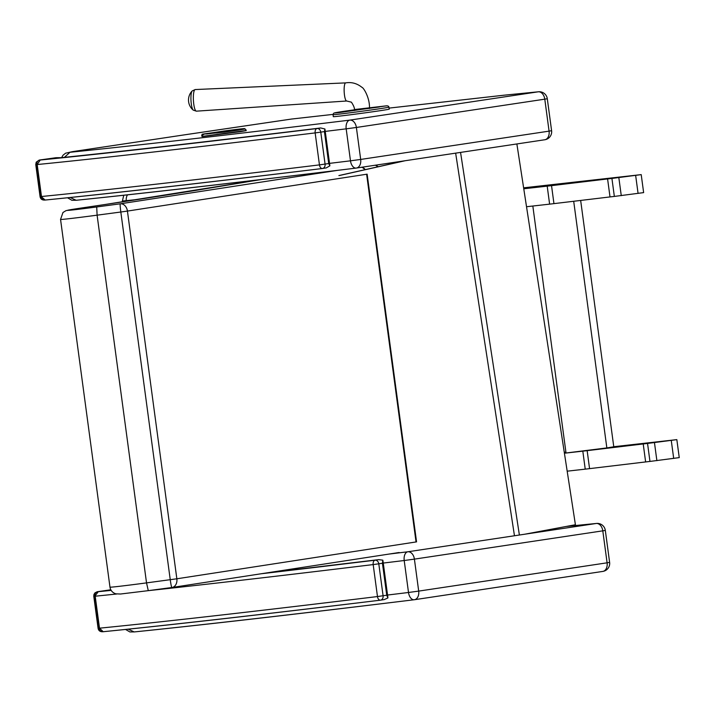 <?xml version="1.0" encoding="UTF-8"?>
<svg xmlns="http://www.w3.org/2000/svg" width="715" height="715" viewBox="0 0 715 715"><rect width="100%" height="100%" fill="white"/><g stroke="black" fill="none" stroke-linecap="round" stroke-linejoin="round"><path stroke-width="1.07" d="M566.262 526.454L596.247 523.478A8.071 5.514 81.5 0 1 602.799 530.834L605.319 530.396A8.071 8.071 0 0 0 596.525 523.443L596.525 523.443A8.071 7.284 84.3 0 0 596.247 523.478L407.845 551.774A8.071 4.773 83 0 0 404.207 560.515L414.405 559.13A8.071 5.514 -98.5 0 0 407.845 551.774A966.001 15.98 172.3 0 1 389.166 554.053M128.128 629.155L134.206 631.935C203.283 624.821 296.618 614.096 414.2 599.751L414.2 599.751A8.071 8.071 0 0 0 414.423 599.724L414.423 599.724A8.071 5.514 -98.5 0 0 418.695 591.108L408.506 592.485A8.071 4.773 83 0 0 414.2 599.751A8.071 4.773 83 0 0 414.298 599.742A8.071 5.514 -98.5 0 0 414.423 599.724L602.817 571.419A8.071 8.071 0 0 0 609.618 562.374L607.098 562.812A8.071 5.514 81.5 0 1 602.817 571.419L602.817 571.419A8.071 5.514 81.5 0 1 602.691 571.437L414.539 599.697M125.509 629.432L129.898 631.953L134.456 631.908A966.001 15.98 -7.7 0 0 414.101 599.76M291.416 119.065A8.071 4.96 81.6 0 1 291.514 119.047A8.071 4.96 81.6 0 1 291.622 119.039A8.071 6.435 -96.4 0 1 291.8 119.012L291.8 119.012A8.071 6.435 -96.4 0 1 291.97 118.994M291.514 119.047L186.74 134.509A8.071 4.96 81.6 0 1 186.847 134.5L291.622 119.039L333.02 114.391L291.8 119.012A8.071 8.071 0 0 0 291.514 119.047M504.084 95.193L389.13 108.09L504.433 95.167M183.63 134.974L183.871 134.938A46.386 0.769 172.3 0 1 186.847 134.5M503.896 95.211L538.225 91.815A8.071 5.514 81.5 0 1 544.785 99.171L547.297 98.733A8.071 8.071 0 0 0 538.511 91.779L538.511 91.779A8.071 7.284 84.3 0 0 538.225 91.815L349.832 120.111A8.071 4.773 83 0 0 346.185 128.843L356.383 127.467A8.071 5.514 -98.5 0 0 349.832 120.111A966.001 15.98 172.3 0 1 69.99 152.277L64.404 157.345M70.115 197.492L76.192 200.272C145.27 193.157 238.595 182.432 356.177 168.088L356.177 168.088A8.071 8.071 0 0 0 356.401 168.052L356.401 168.052A8.071 5.514 -98.5 0 0 360.682 159.445L350.484 160.821A8.071 4.773 83 0 0 356.177 168.088A8.071 4.773 83 0 0 356.276 168.07A8.071 5.514 -98.5 0 0 356.401 168.052L544.803 139.756A8.071 8.071 0 0 0 551.596 130.702L549.075 131.14A8.071 5.514 81.5 0 1 544.803 139.756L544.803 139.756A8.071 5.514 81.5 0 1 544.678 139.774L356.526 168.034M67.487 197.76L71.884 200.289L76.442 200.245A966.001 15.98 -7.7 0 0 356.079 168.097M338.892 175.568L404.154 160.884M405.101 160.741L339.527 175.497M396.888 552.811L397.522 552.74M524.703 534.221L575.414 524.739L516.874 143.947M333.038 114.65L333.583 113.265L335.389 112.675L354.488 109.806L344.746 111.191C333.065 112.952 331.403 113.381 339.768 112.487L386.306 105.847L369.467 107.804L387.262 105.793L388.629 106.312L389.273 109.127A28.234 0.465 -7.7 0 1 378.262 110.977A28.234 0.465 -7.7 0 1 348.911 114.972A28.234 0.465 -7.7 0 1 333.306 116.652L333.038 114.65A28.234 0.465 -7.7 0 0 348.643 112.979A28.234 0.465 -7.7 0 0 377.994 108.984A28.234 0.465 -7.7 0 0 388.996 107.125M191.012 100.958A9.813 2.154 86.8 0 0 192.246 108.278A9.813 2.154 86.8 0 0 193.247 110.128L196.402 111.165A10.823 2.377 -93.2 0 1 193.443 100.851A10.823 2.377 -93.2 0 1 195.195 89.554L192.174 90.939A9.813 2.154 86.8 0 0 191.012 100.958M573.698 201.273L606.847 447.921L566.03 453.006L532.827 206.018M606.847 447.921L613.774 446.786L580.66 200.441M523.773 188.778L547.198 186.15A32.264 0.536 -7.7 0 0 551.533 185.65L607.589 178.938A32.264 0.536 172.3 0 1 611.924 178.437L641.212 174.621L523.621 187.831M641.212 174.621L643.634 192.612L614.346 196.428A32.264 0.536 172.3 0 0 610.011 196.929L553.946 203.632A32.264 0.536 -7.7 0 1 549.612 204.141L526.526 206.733M567.183 471.176L585.227 469.147A32.264 0.536 -7.7 0 0 589.562 468.638L645.627 461.935A32.264 0.536 172.3 0 1 649.962 461.434L679.25 457.618L676.837 439.627L613.756 446.714M565.905 452.086L564.278 452.273M564.421 453.221L582.814 451.156A32.264 0.536 -7.7 0 0 587.149 450.656L643.214 443.952A32.264 0.536 172.3 0 1 647.549 443.443L676.837 439.627M53.84 158.435A4.031 3.584 84.2 0 0 53.705 158.444A4.031 3.584 84.2 0 0 53.58 158.462C119.316 151.759 208.36 141.588 320.713 127.967L324.914 128.986L324.422 131.578L328.721 163.547L329.874 165.835L326.237 167.909L322.519 168.49A4.031 3.2 81.1 0 1 322.438 168.499A4.031 2.476 -96.9 0 1 322.385 168.508L322.385 168.508A4.031 2.476 -96.9 0 1 319.453 164.888A982.392 16.248 172.3 0 1 41.488 196.509L37.189 164.539A982.392 16.248 -7.7 0 0 315.154 132.91A4.031 2.476 -96.9 0 1 317.067 128.53A4.031 3.2 81.1 0 1 320.776 132.141L324.422 131.578M61.276 157.666L56.056 157.702L39.191 160.071L36.197 162.207L35.768 164.629L37.189 164.539L40.237 160.026A978.361 16.186 172.3 0 0 317.067 128.53L320.82 127.949C208.369 141.588 119.334 151.75 53.705 158.444L53.268 158.489M328.721 163.547L319.453 164.888L315.154 132.91L320.776 132.141L325.075 164.119A4.031 3.2 81.1 0 1 322.519 168.49A4.031 4.031 0 0 1 322.385 168.508C204.338 182.826 112.041 193.327 45.474 200.012L45.608 199.994A978.361 16.186 -7.7 0 0 322.331 168.517M265.059 573.162L378.727 559.63L382.82 560.176L382.436 563.241L386.735 595.22L387.896 597.972L384.25 599.581L380.541 600.153A4.031 3.2 81.1 0 1 380.452 600.171A4.031 2.476 -96.9 0 1 380.398 600.18L380.398 600.18A4.031 2.476 -96.9 0 1 377.475 596.551A982.392 16.248 172.3 0 1 99.501 628.181L95.202 596.203A982.392 16.248 -7.7 0 0 116.634 594.013M337.462 170.367L120.281 203.811A8.071 0.554 82.4 0 0 120.826 212.015L127.431 211.077A8.071 6.113 -98.8 0 0 120.281 203.811L96.713 206.957L97.106 215.17L146.53 582.886A41.014 0.679 172.3 0 1 109.976 587.122C110.566 590.501 112.523 592.744 115.839 593.834L120.54 594.013L148.282 590.653A982.392 16.248 -7.7 0 0 373.176 564.582A4.031 2.476 -96.9 0 1 375.08 560.202L378.843 559.613M261.136 573.77A978.361 16.186 172.3 0 0 375.08 560.202A4.031 3.2 81.1 0 1 378.789 563.813L382.436 563.241M386.735 595.22L377.475 596.551L373.176 564.582L378.789 563.813L383.088 595.783A4.031 3.2 81.1 0 1 380.541 600.153A4.031 4.031 0 0 1 380.398 600.18C262.36 614.489 170.054 624.99 103.496 631.685L103.63 631.667A978.361 16.186 -7.7 0 0 380.353 600.18M96.713 206.957A32.944 0.545 172.3 0 1 68.658 210.326A32.944 0.545 172.3 0 1 80.5 208.145L66.03 210.639L62.974 212.489L60.552 219.407A41.014 0.679 -7.7 0 0 97.106 215.17L120.826 212.015L170.25 579.731A8.071 0.554 82.4 0 0 171.85 587.516A8.071 0.554 82.4 0 0 171.859 587.516A8.071 6.113 -98.8 0 0 172.011 587.498L172.011 587.498A8.071 6.113 -98.8 0 0 176.846 578.793L127.431 211.077L366.625 174.237L416.041 541.952L176.846 578.793L146.53 582.886L148.282 590.653L171.841 587.516M105.069 204.508A8.071 5.068 81.6 0 1 105.177 204.49L80.295 208.172M80.5 208.145L105.284 204.472A104.873 1.734 -7.7 0 0 116.822 202.738A792.846 13.12 -7.7 0 0 193.041 190.834A72.599 1.198 -7.7 0 0 196.187 190.324L244.03 182.388M244.521 182.298L247.605 181.78M220.98 132.427L220.962 132.347A1.618 1.609 132 0 0 220.488 132.49M227.683 131.515A1.618 1.609 132 0 0 227.191 131.506L227.209 131.587M230.739 131.095A1.618 1.609 -48 0 1 231.517 130.765L241.107 129.066L223.232 131.176L205.938 133.794L216.332 132.811A1.618 1.609 -48 0 1 217.146 132.918A1.618 1.618 0 0 0 216.323 132.811L231.517 130.765A1.618 1.618 0 0 0 230.739 131.095M201.773 136.136L202.229 136.556L239.847 131.757L246.201 130.648L245.656 129.495A1.618 1.609 -48 0 1 246.175 130.479L246.201 130.648M383.258 563.062A974.062 16.114 -7.7 0 0 404.207 560.515L408.506 592.485A974.062 16.114 172.3 0 1 387.557 595.041M607.098 562.812L418.695 591.108L414.405 559.13L602.799 530.834L607.098 562.812M186.642 134.527A8.071 4.96 81.6 0 1 186.74 134.509L72.456 151.652A8.071 5.488 81.5 0 1 72.581 151.643L183.871 134.938M325.245 131.399A974.062 16.114 -7.7 0 0 346.185 128.843L350.484 160.821A974.062 16.114 172.3 0 1 329.535 163.369M549.075 131.14L360.682 159.445L356.383 127.467L544.785 99.171L549.075 131.14M69.99 152.277L72.581 151.643M127.52 194.811A8.071 7.096 84.1 0 0 126.296 200.647A976.082 16.15 -7.7 0 0 139.175 199.297M123.784 195.222L122.408 200.915A32.264 0.536 -7.7 0 0 126.296 200.647L126.376 201.273M519.385 535.026L460.558 152.411M514.469 535.758L455.652 153.144M369.476 107.938L354.506 109.931M344.8 84.004A9.072 1.993 86.8 0 0 344.21 92.36A9.072 1.993 86.8 0 0 346.695 101.003L351.405 102.174C353.55 105.445 354.569 107.902 354.443 109.547L369.467 107.822C369.807 98.17 363.846 87.838 361.888 87.293C356.964 83.378 351.566 81.912 345.685 82.886A9.072 1.993 86.8 0 0 344.8 84.004M635.653 175.443L638.075 193.425M618.841 177.66L621.264 195.651M611.924 178.437L614.346 196.428M607.589 178.938L610.011 196.929M551.533 185.65L553.946 203.632M547.198 186.15L549.612 204.141M673.691 458.431L671.269 440.449M656.879 460.657L654.466 442.665M649.962 461.434L647.549 443.443M645.627 461.935L643.214 443.952M589.562 468.638L587.149 450.656M585.227 469.147L582.814 451.156M56.485 158.158A4.031 2.565 -98.4 0 0 55.591 158.024L53.58 158.462M35.768 164.629L40.058 196.598L41.104 196.553A4.031 3.736 84.7 0 0 45.179 200.039L41.104 196.553L36.805 164.575A4.031 3.736 -95.3 0 1 39.968 160.053L55.591 158.024M322.608 168.472L326.085 167.936M40.058 196.598C40.532 199.145 42.239 200.289 45.179 200.039A4.031 3.736 84.7 0 0 45.331 200.03M111.174 590.384A978.361 16.186 172.3 0 1 98.259 591.698L94.818 596.239A4.031 3.736 -95.3 0 1 97.982 591.725L110.816 589.777L97.213 591.734L94.952 592.878L93.942 594.514L93.781 596.292L94.818 596.239L99.117 628.217L98.08 628.271C98.554 630.809 100.261 631.953 103.201 631.711A4.031 3.736 84.7 0 0 103.344 631.694M99.501 628.181L99.117 628.217A4.031 3.736 84.7 0 0 103.201 631.711L99.501 628.181M380.621 600.144L384.098 599.599M361.745 167.256A8.071 6.113 81.2 0 1 364.865 169.723M375.312 165.219A8.071 6.632 81 0 1 377.77 166.818M416.041 541.952L416.559 541.872L367.135 174.156L366.625 174.237M365.267 169.634A8.071 6.632 -99 0 0 361.933 167.221M248.132 181.699A143.054 2.368 172.3 0 1 262.62 179.34M172.163 587.471L398.952 552.543M196.187 190.324A8.071 7.105 -99.4 0 0 195.937 190.36A8.071 7.105 -99.4 0 0 195.704 190.405M262.539 179.358L105.177 204.49A8.071 5.068 81.6 0 1 105.284 204.472M227.191 131.506L210.496 133.276L236.719 129.746L227.191 131.506M220.783 132.195A1.618 1.609 132 0 0 219.952 132.561M227.915 131.489A1.618 1.609 132 0 0 227.021 131.354M237.523 129.924A1.618 1.609 132 0 0 236.88 129.889M237.666 129.907A1.618 1.609 132 0 0 236.719 129.746M238.015 130.139L234.565 129.996L209.629 133.678A1.618 1.609 -48 0 1 210.496 133.276M210.049 133.625A1.618 1.609 -48 0 1 210.657 133.419M206.912 133.973A1.618 1.609 132 0 0 205.938 133.794M240.186 129.522A1.618 1.609 -48 0 1 241.107 129.066M243.904 128.682L244.36 129.093L238.622 130.112L224.313 132.141L203.14 134.179L243.904 128.682A1.618 1.609 132 0 1 245.2 129.084L245.656 129.495A1.618 1.609 -48 0 0 244.36 129.093M203.596 134.581A1.618 1.609 132 0 0 202.211 136.395L246.175 130.488M203.14 134.179A1.618 1.609 132 0 0 201.755 135.993L202.229 136.556M201.755 135.975L201.755 135.984C205.071 133.008 192.943 135.823 223.634 131.068C250.339 127.619 243.404 128.736 245.2 129.084M609.618 562.374L605.319 530.396M596.525 523.443L566.334 526.437M551.596 130.702L547.297 98.733M538.511 91.779L504.164 95.184M72.456 151.652L65.574 153.198L63 155.244L61.624 157.631M122.408 200.915L122.533 201.862M342.253 111.969L379.397 106.973M345.685 82.886L195.195 89.554M346.695 101.003L196.402 111.165M192.174 90.939A13.111 13.111 0 0 0 193.247 110.128M369.521 108.51L369.467 107.822M354.595 110.53L354.443 109.547M324.914 128.986L329.874 165.835M382.936 560.649L387.888 597.499M378.825 559.622L265.095 573.162M93.781 596.292L98.08 628.271M148.273 590.662L171.85 587.516A8.071 8.071 0 0 0 172.011 587.498L399.158 552.507M375.625 165.165L378.28 166.711M60.552 219.407L109.976 587.122M231.463 130.979L216.734 132.963M216.323 132.811L206.519 134.009M231.517 130.765L241.027 129.37"/></g></svg>
